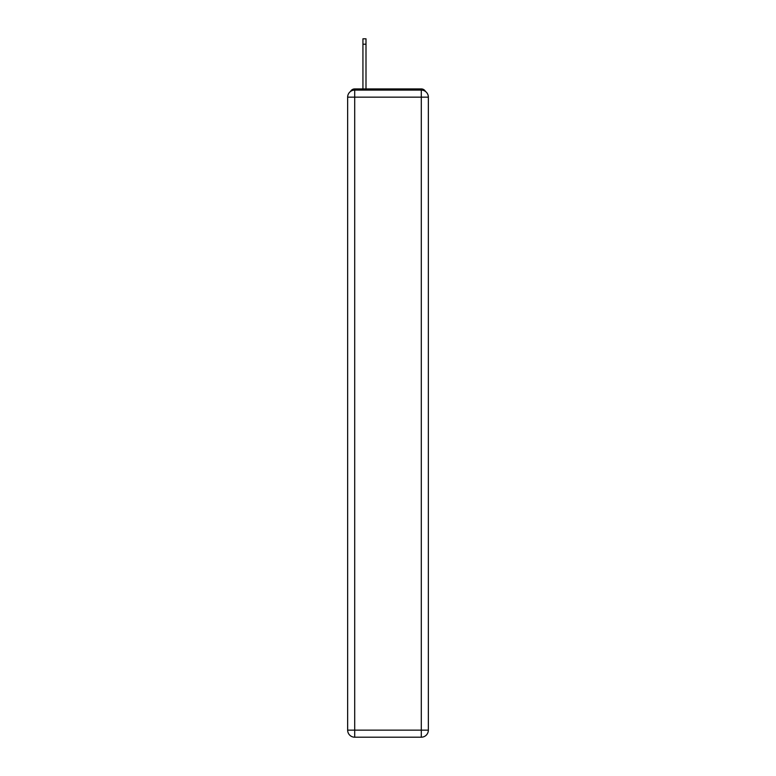 <?xml version="1.0" encoding="UTF-8"?>
<svg xmlns="http://www.w3.org/2000/svg" width="776" height="776" viewBox="0 0 776 776"><rect width="100%" height="100%" fill="white"/><g stroke="black" fill="none" stroke-linecap="round" stroke-linejoin="round"><path stroke-width="1.16" d="M425.481 91.471A4.704 4.704 0 0 0 421.3 88.92L354.7 88.92A4.704 4.704 0 0 0 350.519 91.471M354.7 88.92L362.935 88.92L362.935 38.8L366 38.8L366 88.92L369.648 88.92M406.352 88.92L421.3 88.92M354.7 90.094L421.3 90.094A7.062 7.062 0 0 1 428.352 97.155L428.352 730.138A7.062 7.062 0 0 1 421.3 737.2L354.7 737.2L354.7 730.138L421.3 730.138L421.3 97.155L354.7 97.155L354.7 730.138L347.648 730.138L347.648 97.155L354.7 97.155L354.7 90.094A7.062 7.062 0 0 0 347.648 97.155A7.062 7.062 0 0 1 354.7 90.094M347.648 730.138A7.062 7.062 0 0 0 354.7 737.2A7.062 7.062 0 0 1 347.648 730.138M421.3 737.2A7.062 7.062 0 0 0 428.352 730.138L421.3 730.138L421.3 737.2M428.352 97.155A7.062 7.062 0 0 0 421.3 90.094L421.3 97.155L428.352 97.155M362.935 44.213L366 44.213"/></g></svg>
